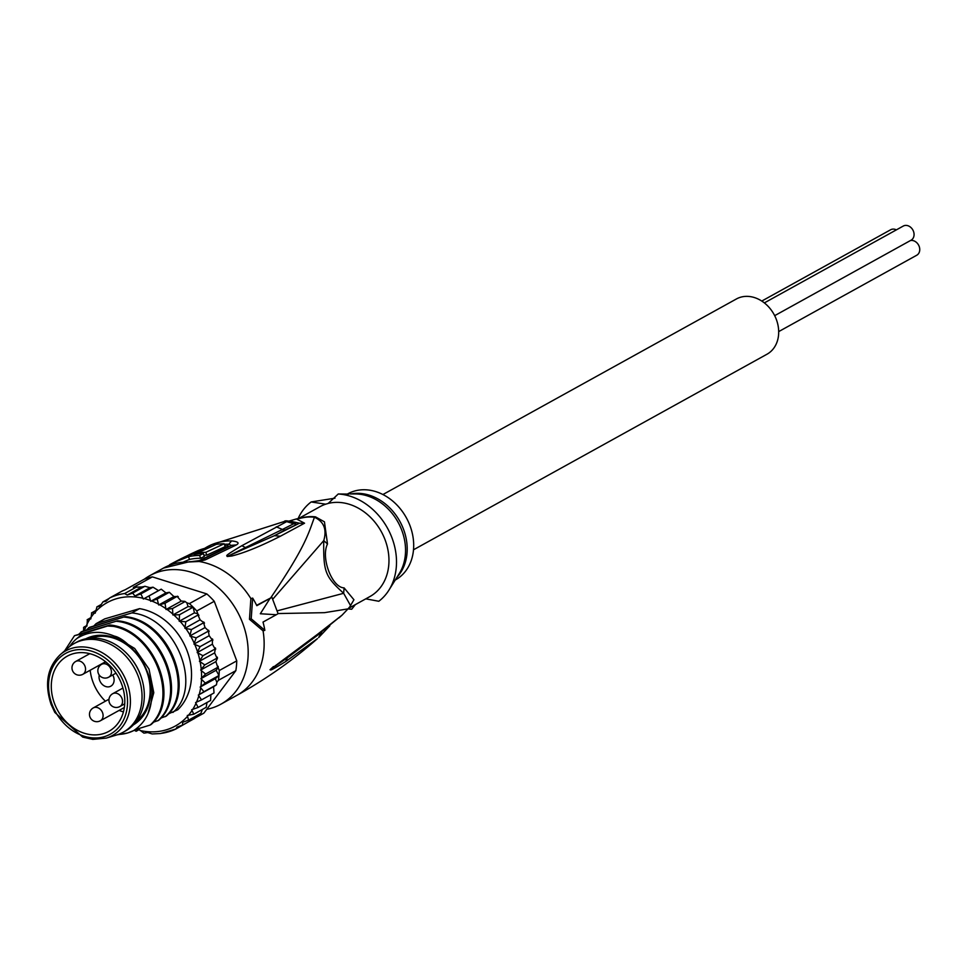 <?xml version="1.0" encoding="UTF-8"?>
<svg xmlns="http://www.w3.org/2000/svg" width="965" height="965" viewBox="0 0 965 965"><rect width="100%" height="100%" fill="white"/><g stroke="black" fill="none" stroke-linecap="round" stroke-linejoin="round"><path stroke-width="1.45" d="M910.477 240.526A8.082 6.514 61 0 1 918.982 245.918A8.082 6.514 61 0 1 916.75 255.23L778.683 331.61M764.352 302.901L903.252 226.063A8.082 6.514 61 0 1 904.326 225.617A8.082 6.514 61 0 1 913.179 230.611A8.082 6.514 61 0 1 911.069 240.201L774.678 315.664M761.783 301.056L890.647 229.767A8.082 6.514 61 0 1 891.72 229.32A8.082 6.514 61 0 1 896.376 229.863M382.924 494.526L736.379 298.981A31.58 25.464 61 0 1 740.565 297.232A31.58 25.464 61 0 1 775.221 316.785A31.58 25.464 61 0 1 766.958 354.239L413.49 549.797M105.402 701.205A42.231 34.052 -119 0 1 93.11 682.412A42.231 34.052 61 0 1 90.179 670.241M119.141 710.385A42.231 34.052 -119 0 0 123.436 711.893M112.748 674.945A8.818 7.105 61 0 1 110.842 686.163A8.818 7.105 61 0 1 109.672 686.658A8.818 7.105 61 0 1 101.783 683.896A8.818 7.105 61 0 1 99.226 675.078M54.535 703.606A42.967 34.644 -119 0 0 109.25 731.12A42.967 34.644 -119 0 0 121.554 683.908A42.967 34.644 61 0 0 67.659 655.935A42.967 34.644 61 0 0 54.535 703.606M60.168 654.74C47.345 667.285 44.318 683.871 51.121 704.486L54.836 712.472L82.701 737.079L92.797 739.383L106.295 738.104A48.346 38.986 -119 0 0 126.753 682.122A48.346 38.986 61 0 0 60.168 654.74L68.418 647.551A50.675 40.856 61 0 1 74.16 643.534A50.675 40.856 61 0 1 138.212 676.248A50.675 40.856 -119 0 1 123.218 732.206L125.498 730.951A50.675 40.856 -119 0 0 141.36 677.442A50.675 40.856 -119 0 0 140.504 674.993A50.675 40.856 61 0 0 130.203 657.262A50.675 40.856 61 0 0 76.44 642.268L74.16 643.534M106.295 738.104L116.765 734.932A50.675 40.856 -119 0 0 123.218 732.206M130.203 657.262L130.745 657.913A46.995 37.9 61 0 1 140.299 674.366A46.995 37.9 -119 0 1 141.095 676.634L141.36 677.442M271.901 597.299L278.089 613.692A637.455 66.754 -20.7 0 1 276.279 614.729L260.321 613.752L270.079 598.336A637.455 66.754 159.3 0 0 271.901 597.299L256.642 605.32M276.279 614.729L263.011 622.075A75.644 60.988 -119 0 1 264.844 630.338L251.202 618.794L252.661 598.095A75.644 60.988 -119 0 1 256.823 605.67L270.079 598.336M252.661 598.095L250.888 598.614L249.477 619.301L263.071 630.857L264.844 630.338M144.304 579.205A73.437 59.215 61 0 1 149.792 575.671A73.437 59.215 61 0 1 242.637 623.088A73.437 59.215 61 0 1 220.901 704.185L236.859 695.355C266.087 679.143 292.95 660.241 317.437 638.637L285.652 661.592C270.091 671.025 270.924 670.192 270.007 669.71L317.473 634.343L342.08 615.127L348.003 608.891L324.505 612.666L278.041 613.559M318.788 637.431L329.837 625.766M220.901 704.185A73.437 59.215 61 0 1 206.727 709.335M249.477 619.301L251.202 618.794M236.365 544.923L231.902 545.285L200.358 560.496L188.344 562.004L199.092 561.485L205.304 559.845L236.365 544.923C239.658 543.006 238.138 541.667 231.817 540.919A70.867 57.14 -119 0 0 211.962 544.549L211.962 544.549A70.867 57.14 -119 0 0 204.592 548.422M204.411 548.458L211.962 544.549L284.337 521.474L286.677 521.631L241.865 545.695C223.868 556.443 226.727 555.357 227.221 556.479L231.709 556.021C244.121 552.981 260.357 546.383 280.393 536.226L304.554 523.199L296.4 518.941L303.782 517.554A51.603 41.604 61 0 1 314.457 517.24C308.354 533.657 305.736 546.383 270.297 598.457M224.338 544.296A69.287 55.873 -119 0 1 228.826 544.2L231.395 545.49M224.917 545.828A68.491 55.234 61 0 1 227.354 545.828L228.452 546.54L198.561 560.942M200.672 558.265L199.598 555.454L203.301 553.56L204.363 556.383L200.672 558.265A70.349 56.73 -119 0 0 189.514 559.423L183.784 561.835M206.836 555.14L205.774 552.318L224.145 543.79L225.219 546.612L206.836 555.14A70.095 56.525 -119 0 0 203.917 555.201M203.301 553.56A73.147 58.986 -119 0 0 194.074 554.405L195.69 553.584A73.087 58.925 -119 0 0 188.284 555.551L186.667 556.359A73.147 58.986 -119 0 0 180.913 558.807L176.776 560.93A73.292 59.094 61 0 1 182.964 558.253L179.02 559.99A73.328 59.13 -119 0 0 174.979 561.871L170.865 564.055A73.412 59.191 61 0 1 175.341 561.932L188.489 556.684A73.292 59.094 61 0 1 199.598 555.454M175.883 561.413A73.292 59.094 61 0 1 176.776 560.93M169.695 565.176L169.55 564.79A73.412 59.191 61 0 1 170.865 564.055M188.489 556.684L189.514 559.423M224.145 543.79A71.639 57.755 -119 0 0 216.22 544.369L201.975 550.919A72.809 58.708 -119 0 0 190.25 554.272L182.807 557.903M194.146 552.8L196.51 551.546A72.592 58.539 61 0 0 193.519 552.716L189.08 554.791M194.098 552.692A72.761 58.672 61 0 1 201.504 550.738L208.066 547.65A72.266 58.274 -119 0 0 197.656 550.786L191.444 553.657M205.774 552.318A73.038 58.889 61 0 0 186.136 556.286L183.989 557.275M348.377 608.481L369.86 596.587A51.41 41.447 -119 0 0 383.648 536.347A51.41 41.447 -119 0 0 328.172 503.441L325.663 504.176A51.41 41.447 -119 0 0 320.091 506.625L298.414 518.615M325.663 504.176L311.225 501.969M334.988 498.181L311.164 501.945A60.216 48.552 61 0 0 298.076 518.615M355.325 604.633L351.706 609.229A60.216 48.552 61 0 1 348.015 608.879M365.795 598.843L378.799 601.267A60.216 48.552 61 0 0 388.955 590.085A60.216 48.552 61 0 0 388.171 529.411A60.216 48.552 61 0 0 338.257 493.983L328.172 503.441M348.751 494.092L338.257 493.983M349.74 606.913L353.926 599.748L344.095 587.878C331.96 587.613 320.633 557.613 327.509 543.983L324.445 521.836L315.495 516.854A10.277 5.283 96.3 0 1 314.457 517.24C323.938 521.667 327.038 529.459 323.745 540.617C323.371 572.016 324.988 576.274 343.649 593.294L350.645 605.779L348.003 608.891M344.095 587.878L343.649 593.294L277.027 610.893M272.661 599.313L323.745 540.617L327.509 543.983M395.228 580.037L395.409 579.941A49.203 39.674 -119 0 0 408.279 521.582A49.203 39.674 -119 0 0 354.288 491.113A49.203 39.674 -119 0 0 347.762 493.839L347.219 494.128M241.865 545.695L245.858 547.758L227.414 556.395L282.419 529.459L284.94 530.075L274.458 535.672L227.414 556.395L230.346 555.418L231.709 556.021M280.393 536.226L274.458 535.672L299.488 523.211L284.94 530.075M304.554 523.199L299.488 523.211L289.898 521.088M286.677 521.631L293.698 523.742L282.419 529.459L276.255 526.83M293.818 522.367L296.134 524.188L293.698 523.742L294.156 522.548M329.789 625.815L329.306 626.466M285.652 661.592L287.425 657.768L320.259 633.221M270.007 669.71L287.425 657.768L270.188 669.589L315.109 637.033L317.473 634.343M273.469 666.538L270.188 669.589M339.933 616.816L315.109 637.033M136.656 720.939A47.731 38.491 -119 0 0 143.532 664.318A47.731 38.491 -119 0 0 92.544 637.575A47.731 38.491 -119 0 0 90.843 638.13M133.387 724.884A49.203 39.674 -119 0 0 144.967 666.453A49.203 39.674 -119 0 0 91.277 636.623A49.203 39.674 -119 0 0 85.764 638.806M188.959 721.567L175.847 729.021L177.102 727.031L182.542 725.113L182.687 722.254L188.549 720.155L187.319 715.451L193.784 714.233L191.673 709.721L198.139 707.429L195.581 702.568L201.54 699.878L198.344 695.09L203.941 691.712L200.141 687.08L205.304 683.063L200.913 678.684L205.581 674.065L200.672 670.036L204.797 664.897L199.417 661.29L202.952 655.705L197.174 652.605L200.069 646.647L193.965 644.113L196.209 637.865L189.852 635.971L191.432 629.53L184.906 628.312L185.823 621.774L179.225 621.267L179.478 614.741L172.88 614.958L172.518 608.529L166.004 609.494L165.027 603.258L158.706 604.971L157.174 599.024L150.709 601.316L149.068 595.888L143.327 599.036L140.854 593.909L134.979 596.008L132.663 593.125L127.223 595.043L124.654 593.547L136.825 586.817A73.437 59.215 -119 0 0 133.339 587.383L152.349 576.877A73.437 59.215 -119 0 0 144.038 579.314L125.04 589.832A73.437 59.215 -119 0 0 121.867 591.207L109.708 597.938L105.993 601.279L103.014 601.846L99.998 606.297L96.995 606.804L95.185 613.185L91.772 612.727L90.831 618.915L87.417 619.53L86.934 626.068L84.015 627.069L86.826 625.513M152.349 576.877L206.86 593.945L189.369 603.62L186.824 602.811L188.091 606.551L193.169 607.166A73.437 59.215 61 0 1 196.764 610.978L214.254 601.304A73.437 59.215 -119 0 0 206.86 593.945M133.339 587.383L134.304 587.202M140.854 593.909L153.013 587.19L158.537 590.616L161.227 589.169L165.92 592.908L169.333 592.293L173.905 596.563L177.198 596.539L181.191 601.05L184.882 601.364L186.824 602.811M235.846 670.663A73.437 59.215 -119 0 0 236.763 660.868L219.272 670.53A73.437 59.215 61 0 1 218.983 675.488A73.437 59.215 61 0 1 218.367 680.337L235.846 670.663L203.844 713.159L195.244 717.912M189.369 603.62A73.437 59.215 61 0 1 193.169 607.166L194.423 612.859L197.825 613.764L196.764 610.978M121.964 591.171L125.148 589.772M83.75 627.298L83.485 631.001M83.521 627.745L84.015 627.069M87.127 619.783L90.698 617.709M91.494 612.956L95.378 610.736M96.826 606.925L100.867 604.669M102.929 601.895L108.755 598.662M134.207 730.24L136.149 731.253L139.177 729.6L143.918 733.123M144.702 733.038L147.693 732.531L152.18 733.943L160.359 733.557L175.847 729.021M205.581 674.065L217.752 667.334L215.895 661.604L217.463 658.251L217.306 657.129L216.956 658.166L204.797 664.897M201.54 699.878L214.025 692.942L213.554 686.718L216.45 684.812L216.872 682.327L215.34 678.672L218.983 675.488L216.124 670.265L217.945 667.901M198.139 707.429L210.587 700.494L210.889 694.716M185.823 621.774L197.994 615.055L200.141 619.916L204.484 623.137L203.748 622.003L203.591 622.799L205.05 627.564L209.164 631.448L208.549 630.229L208.368 631.134L209.164 635.706L212.228 639.916L212.915 640.169L212.445 638.926L212.372 644.198L215.111 648.975L215.702 649.155L215.388 647.937L214.628 652.883L216.956 658.166M93.931 625.863L96.09 623.667L104.739 618.879L139.563 608.638A58.756 47.369 61 0 1 187.089 650.844A58.756 47.369 61 0 1 177.777 709.758L168.393 713.883M143.327 599.036L158.537 590.616M153.013 587.19L150.021 587.697L134.979 596.008M132.663 593.125L144.883 586.262L150.021 587.697M127.223 595.043L141.855 586.961L144.834 586.394M141.855 586.961L133.713 587.263M177.198 596.539L178.26 596.696L177.451 596.201L165.027 603.258M169.333 592.293L157.174 599.024M161.227 589.169L149.068 595.888M172.518 608.529L184.677 601.798M166.004 609.494L181.299 601.086M158.706 604.971L173.905 596.563M150.709 601.316L165.92 592.908M172.88 614.958L188.091 606.551M179.478 614.741L193.169 607.166M179.225 621.267L194.423 612.859M197.548 613.909L197.994 615.055L197.825 613.764M219.272 670.53L218.223 667.756M214.254 601.304L236.763 660.868M218.367 680.337L216.872 682.327M207.005 702.411L206.196 707.309L193.784 714.233M202.336 709.492L200.949 713.244M196.848 715.56L194.785 718.334M198.344 695.09L213.615 686.634M203.941 691.712L216.112 684.981M188.549 720.155L200.72 713.425M182.542 725.113L194.701 718.382M200.141 687.08L215.34 678.672M205.304 683.063L218.983 675.488M200.913 678.684L216.124 670.265M218.186 667.334L218.162 666.332L217.752 667.334M200.672 670.036L215.883 661.628M199.417 661.29L214.628 652.883M202.952 655.705L215.111 648.975M197.174 652.605L212.372 644.198M200.069 646.647L212.228 639.916M193.965 644.113L209.164 635.706M196.209 637.865L208.368 631.134M189.852 635.971L205.05 627.564M191.432 629.53L203.591 622.799M200.105 619.807L184.906 628.312M197.994 615.055L198.959 615.381L198.139 614.367M78.732 634.27L81.844 631.544L117.609 620.784C161.264 624.632 189.249 694.028 158.682 720.324L153.182 722.303M86.331 630.073L89.443 627.347L125.221 616.587C169.659 620.845 196.534 690.53 166.282 716.114L160.781 718.093M118.225 734.449A54.342 43.823 -119 0 0 127.67 732.966L133.628 730.614C144.859 723.099 150.878 711.941 151.698 697.128C153.544 688.467 150.178 675.946 141.602 659.529C130.516 645.368 121.373 637.539 114.172 636.068C100.83 630.459 88.442 631.243 76.983 638.432L82.459 633.788L107.561 626.02L113.351 626.357C155.232 633.921 179.261 699.878 150.13 725.053L151.083 724.534C181.336 698.962 154.448 629.252 110.01 624.994L74.498 635.67L64.691 650.796M116.982 734.86L127.67 732.966A54.342 43.823 -119 0 0 133.628 730.614M113.351 626.357A58.756 47.369 -119 0 0 109.166 625.465L110.01 624.994M80.891 632.075L117.609 620.784M116.656 621.315C161.095 625.573 187.982 695.283 157.729 720.855M88.49 627.865L125.221 616.587M124.268 617.105C167.91 620.953 195.895 690.349 165.329 716.645M96.09 623.667L131.867 612.908L139.563 608.638M131.867 612.908C176.305 617.166 203.181 686.851 172.928 712.435M150.13 725.053L134.955 729.745M114.172 636.068L134.69 648.48L148.996 669.059L153.785 692.713L148.007 713.63M74.498 635.67L82.459 633.788M107.561 626.02L109.166 625.465M76.983 638.432A54.342 43.823 -119 0 0 69.601 646.562M107.742 677.587A7.346 5.923 -119 0 0 108.719 677.177A7.346 5.923 -119 0 0 110.637 668.468A7.346 5.923 -119 0 0 102.58 663.92A7.346 5.923 -119 0 0 101.614 664.33A7.346 7.346 0 0 0 107.236 677.804A7.346 7.346 0 0 0 108.719 677.177L116.017 673.148M81.844 674.728A7.346 5.923 -119 0 0 82.809 674.318A7.346 5.923 -119 0 0 84.739 665.609A7.346 5.923 -119 0 0 76.681 661.061A7.346 5.923 -119 0 0 75.704 661.471A7.346 7.346 0 0 0 81.325 674.933A7.346 7.346 0 0 0 82.809 674.318L105.583 661.725M99.395 721.181A7.346 5.923 -119 0 0 100.372 720.771A7.346 5.923 -119 0 0 102.29 712.061A7.346 5.923 -119 0 0 94.232 707.514A7.346 5.923 -119 0 0 93.255 707.924A7.346 7.346 0 0 0 98.888 721.398A7.346 7.346 0 0 0 100.372 720.771L124.34 707.514M118.852 706.959A7.346 5.923 -119 0 0 119.817 706.561A7.346 5.923 -119 0 0 121.747 697.852A7.346 5.923 -119 0 0 113.689 693.304A7.346 5.923 -119 0 0 112.712 693.702A7.346 7.346 0 0 0 118.333 707.176A7.346 7.346 0 0 0 119.817 706.561L124.726 703.847M52.038 704.341A46.163 37.213 61 0 1 71.82 650.82A46.163 37.213 61 0 1 124.051 683.172A46.163 37.213 -119 0 1 104.268 736.693A46.163 37.213 -119 0 1 52.038 704.341M236.859 695.355A73.437 59.215 -119 0 0 263.071 630.857M250.888 598.614A73.437 59.215 -119 0 0 199.092 561.485L197.825 561.075M188.344 562.004A73.437 59.215 -119 0 0 163.471 568.096L149.792 575.671M199.659 560.942L205.304 559.845M227.354 545.828A5.139 2.75 91.3 0 0 227.511 545.744L231.455 541.088A10.277 5.5 -88.7 0 1 231.805 540.919M175.823 563.222L175.341 561.932M299.693 518.507A51.41 41.447 61 0 1 300.404 518.265M301.225 518.024A51.41 41.447 61 0 1 315.495 516.854M388.955 590.085L399.305 573.512A49.818 40.18 -119 0 0 398.062 522.234A49.818 40.18 -119 0 0 355.277 493.947L350.162 493.935M350.971 493.935A49.203 39.674 61 0 1 399.812 521.269A49.203 39.674 61 0 1 397.013 577.179M318.619 637.575L321.707 631.991M175.751 729.058A73.437 59.215 61 0 1 160.89 733.412M109.708 597.938A73.437 59.215 61 0 1 124.654 593.547M135.993 729.444A70.505 56.851 -119 0 0 138.309 730.083M86.006 626.454A70.505 56.851 -119 0 0 84.365 630.712M89.805 619.216A70.505 56.851 -119 0 0 86.717 624.886M94.16 613.258A70.505 56.851 -119 0 0 90.71 617.817M199.839 660.313A70.505 56.851 -119 0 0 198.054 653.414M201.215 669.143A70.505 56.851 -119 0 0 200.213 662.219M201.564 677.9A70.505 56.851 -119 0 0 201.383 671.049M200.889 686.417A70.505 56.851 -119 0 0 201.504 679.758M199.188 694.559A70.505 56.851 -119 0 0 200.611 688.214M196.498 702.194A70.505 56.851 -119 0 0 198.694 696.26M192.71 709.42A70.505 56.851 -119 0 0 195.798 703.75M188.344 715.379A70.505 56.851 -119 0 0 191.794 710.819M140.009 730.493A70.505 56.851 -119 0 0 187.258 716.597M197.451 651.544A70.505 56.851 -119 0 0 194.906 644.813M194.11 642.992A70.505 56.851 -119 0 0 190.853 636.538M189.864 634.813A70.505 56.851 -119 0 0 185.943 628.734M184.785 627.129A70.505 56.851 -119 0 0 180.274 621.544M178.959 620.085A70.505 56.851 -119 0 0 173.941 615.091M172.494 613.8A70.505 56.851 -119 0 0 167.041 609.47M165.485 608.384A70.505 56.851 -119 0 0 159.695 604.79M158.067 603.921A70.505 56.851 -119 0 0 151.746 601.014M150.058 600.375A70.505 56.851 -119 0 0 144.207 598.553M142.506 598.143A70.505 56.851 -119 0 0 95.245 612.039M122.929 688.057L112.712 693.702M108.973 699.227L93.255 707.924M89.793 653.667L75.704 661.471M105.873 661.966L101.614 664.33M137.078 720.348L137.971 719.854M91.579 638.094L92.459 637.6M189.972 561.57L163.471 568.096M284.337 521.474C284.82 520.34 288.137 520.714 294.265 522.62L294.373 522.692M296.4 518.941L289.295 521.016M342.08 615.127L338.968 617.877"/></g></svg>

